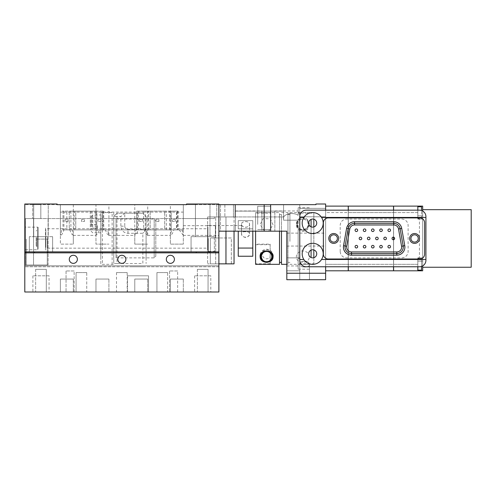 <?xml version="1.0" encoding="UTF-8"?>
<svg xmlns="http://www.w3.org/2000/svg" width="496" height="496" viewBox="0 0 496 496"><rect width="100%" height="100%" fill="white"/><g stroke="black" fill="none" stroke-linecap="round" stroke-linejoin="round"><path stroke-width="0.37" stroke-dasharray="2.48 1.86" d="M95.964 235.284L97.228 229.884L107.644 229.884L108.903 235.284L106.956 233.721L105.344 229.884L99.529 229.884L97.91 233.728L95.964 235.284L95.964 244.119L108.903 244.119L95.964 244.119L108.903 244.119L95.964 244.119L95.964 204.656L108.903 204.656L95.964 204.656M105.344 229.884L138.347 229.884L136.729 233.728L134.782 235.284L134.782 244.119L147.721 244.119L134.782 244.119L147.721 244.119L134.782 244.119L134.782 204.656L147.721 204.656L134.782 204.656M99.529 229.884L63.947 229.884C62.694 233.641 61.504 235.445 60.382 235.284L60.382 244.119L73.321 244.119L60.382 244.119L73.321 244.119L60.382 244.119L60.382 204.656L183.303 204.656L60.382 204.656L60.382 212.096L183.303 212.096L183.303 204.656L57.145 204.656L57.145 204.005L24.8 204.005L47.442 204.005L24.8 204.005L24.8 251.881L218.885 251.881L209.151 251.881L209.151 252.855L218.885 252.855L218.885 204.005L196.242 204.005L218.885 204.005L218.885 216.944L235.061 216.944L235.061 204.656L235.061 216.944L218.885 216.944L218.885 265.794L218.885 216.944L214.359 216.944L218.885 216.944L218.885 204.656L196.242 204.656L233.442 204.656L233.442 216.944L233.442 204.656L218.885 204.656L218.885 204.005L186.539 204.005L186.539 204.656L186.539 204.005L196.242 204.005L186.539 204.005L186.539 204.656L196.242 204.656L186.539 204.656M134.782 235.284L136.047 229.884L146.463 229.884L147.647 235.383L145.774 233.721L144.162 229.884L173.929 229.884L172.31 233.728L170.364 235.284L170.364 244.119L183.303 244.119L170.364 244.119L183.303 244.119L170.364 244.119L170.364 204.656M216.783 216.944L224.874 216.944L216.783 216.944L224.874 216.944L216.783 216.944L216.783 204.656L224.874 204.656L216.783 204.656L216.783 216.944M235.061 204.656L233.442 204.656L235.061 204.656M107.644 229.884L136.047 229.884M138.347 229.884L144.162 229.884M146.463 229.884L171.628 229.884L170.364 235.284M182.044 229.884L183.303 229.884L183.303 204.656L183.303 244.119L183.303 235.284L182.044 229.884L171.628 229.884M183.303 235.284L179.657 230.535L179.744 229.884L173.929 229.884M218.885 230.535L218.885 225.68L218.885 230.535M63.947 229.884L183.303 229.884L183.303 225.68L183.303 229.884L179.744 229.884M183.303 212.096L183.303 218.562L214.359 218.562L207.886 218.562L214.359 218.562L214.359 216.944L207.886 216.944L214.359 216.944L214.359 218.562L24.8 218.562L24.8 265.794L24.8 218.562L196.242 218.562L183.303 218.562L183.303 229.884L61.647 229.884C61.355 232.698 60.934 234.503 60.382 235.284L60.382 204.656M73.321 204.656L73.321 244.119L73.321 235.284L72.063 229.884L61.647 229.884M73.321 235.284L71.374 233.721L69.762 229.884M72.063 229.884L97.228 229.884M70.494 229.884L74.536 229.884L70.494 229.884M91.518 229.884L95.561 229.884L91.518 229.884M144.894 229.884L148.936 229.884L144.894 229.884M165.918 229.884L169.961 229.884L165.918 229.884M40.815 218.562L32.724 218.562L40.815 218.562L32.724 218.562L40.815 218.562L40.815 204.656L32.724 204.656L40.815 204.656L40.815 218.562M40.815 204.656L32.724 204.656L40.815 204.656M209.151 252.855L24.8 252.855L24.8 266.761L24.8 252.855L218.885 252.855L218.885 291.995L24.8 291.995L24.8 252.855L24.8 265.794L218.885 265.794L218.885 252.855L218.885 266.761L218.885 265.794L24.8 265.794L218.885 265.794L24.8 265.794L24.8 252.855L218.885 252.855L24.8 252.855L34.534 252.855L34.534 251.881L24.8 251.881L34.534 251.881M209.994 204.005L195.436 204.005L209.994 204.005L209.994 236.679L195.436 236.679L209.994 236.679L195.436 236.679L209.994 236.679L209.994 204.005L195.436 204.005L209.994 204.005M214.359 236.679L191.065 236.679L214.359 236.679L214.359 251.881L29.326 251.881L52.619 251.881L47.411 251.881L47.411 252.855L196.273 252.855L196.273 251.881L191.065 251.881L214.359 251.881L209.151 251.881L214.359 251.881L214.359 236.679L191.065 236.679L214.359 236.679M70.736 252.855L62.973 252.855L70.736 252.855M180.718 252.855L172.955 252.855L180.718 252.855M106.318 252.855L98.555 252.855L106.318 252.855M145.136 252.855L137.373 252.855L145.136 252.855M218.885 252.855L24.8 252.855L24.8 251.881M52.619 236.679L52.619 251.881L52.619 236.679L29.326 236.679L52.619 236.679M48.255 236.679L33.697 236.679L48.255 236.679L33.697 236.679L48.255 236.679L48.255 204.005L33.697 204.005L48.255 204.005L33.697 204.005L48.255 204.005L48.255 236.679M57.145 204.656L57.145 204.005L57.145 204.656L24.8 204.656L57.145 204.656M24.8 265.794L218.885 265.794L24.8 265.794M24.8 252.855L34.534 252.855M47.411 252.855L196.273 252.855M209.151 251.881L218.885 251.881M47.411 251.881L196.273 251.881M60.382 212.096L60.382 235.284M218.885 217.918C218.885 223.051 218.885 223.051 218.885 217.918C218.885 212.784 218.885 212.784 218.885 217.918C218.885 223.051 218.885 223.051 218.885 217.918C218.885 212.784 218.885 212.784 218.885 217.918M216.783 204.656L224.874 204.656L216.783 204.656M167.617 272.583L156.941 272.583L167.617 272.583L167.617 291.995L156.941 291.995L167.617 291.995L156.941 291.995L167.617 291.995L167.617 272.583L156.941 272.583L167.617 272.583M106.318 265.794L98.555 265.794L106.318 265.794M145.136 265.794L137.373 265.794L145.136 265.794M70.736 265.794L62.973 265.794L70.736 265.794M180.718 265.794L172.955 265.794L180.718 265.794M218.885 266.761L24.8 266.761L218.885 266.761M138.018 266.761C144.999 266.761 144.999 266.761 138.018 266.761C131.037 266.761 131.037 266.761 138.018 266.761C144.999 266.761 144.999 266.761 138.018 266.761C131.037 266.761 131.037 266.761 138.018 266.761M102.436 265.794C107.359 265.794 107.359 265.794 102.436 265.794C97.507 265.794 97.507 265.794 102.436 265.794M141.255 265.794C146.177 265.794 146.177 265.794 141.255 265.794C136.326 265.794 136.326 265.794 141.255 265.794M66.855 265.794C71.777 265.794 71.777 265.794 66.855 265.794C61.926 265.794 61.926 265.794 66.855 265.794M176.836 265.794C181.759 265.794 181.759 265.794 176.836 265.794C171.907 265.794 171.907 265.794 176.836 265.794M166.321 259.321A4.042 4.042 0 0 0 172.385 262.824A4.042 4.042 0 0 0 172.385 255.818A4.042 4.042 0 0 0 166.321 259.321M69.279 259.321A4.042 4.042 0 0 0 75.342 262.824A4.042 4.042 0 0 0 75.342 255.818A4.042 4.042 0 0 0 69.279 259.321M117.8 259.321A4.042 4.042 0 0 0 123.864 262.824A4.042 4.042 0 0 0 123.864 255.818A4.042 4.042 0 0 0 117.8 259.321M177.642 270.965L169.558 270.965L177.642 270.965L177.642 291.995L169.558 291.995L177.642 291.995L169.558 291.995L177.642 291.995L177.642 270.965L169.558 270.965L177.642 270.965M74.133 270.965L66.042 270.965L74.133 270.965L74.133 291.995L66.042 291.995L74.133 291.995L66.042 291.995L74.133 291.995L74.133 270.965L66.042 270.965L74.133 270.965M46.314 269.347L35.638 269.347L46.314 269.347L46.314 291.995L35.638 291.995L46.314 291.995L35.638 291.995L46.314 291.995L46.314 269.347L35.638 269.347L46.314 269.347M208.053 269.347L197.377 269.347L208.053 269.347L208.053 291.995L197.377 291.995L208.053 291.995L197.377 291.995L208.053 291.995L208.053 269.347L197.377 269.347L208.053 269.347M210.8 275.819L194.624 275.819L210.8 275.819L210.8 291.995L194.624 291.995L210.8 291.995M49.061 275.819L32.885 275.819L49.061 275.819L49.061 291.995L32.885 291.995L49.061 291.995M148.533 275.819L127.503 275.819L148.533 275.819L148.533 291.995L127.503 291.995L148.533 291.995L127.503 291.995L148.533 291.995L148.533 275.819L127.503 275.819L148.533 275.819M86.744 272.583L76.074 272.583L86.744 272.583L86.744 291.995L76.074 291.995L86.744 291.995L76.074 291.995L86.744 291.995L86.744 272.583L76.074 272.583L86.744 272.583M127.181 272.583L116.504 272.583L127.181 272.583L127.181 291.995L116.504 291.995L127.181 291.995M183.303 279.056L170.364 279.056L183.303 279.056L183.303 291.995L170.364 291.995L183.303 291.995L170.364 291.995L183.303 291.995L183.303 279.056L170.364 279.056L183.303 279.056M73.321 279.056L60.382 279.056L73.321 279.056L73.321 291.995L60.382 291.995L73.321 291.995L60.382 291.995L73.321 291.995L73.321 279.056L60.382 279.056L73.321 279.056M147.721 279.056L134.782 279.056L147.721 279.056L147.721 291.995L134.782 291.995L147.721 291.995L134.782 291.995L147.721 291.995L147.721 279.056L134.782 279.056L147.721 279.056M108.903 279.056L95.964 279.056L108.903 279.056L108.903 291.995L95.964 291.995L108.903 291.995L95.964 291.995L108.903 291.995L108.903 279.056L95.964 279.056L108.903 279.056M48.093 252.042L48.093 224.874L48.093 252.042M48.093 264.982L48.093 218.562L48.093 264.982L40.002 264.982L48.093 264.982M25.445 218.562L33.536 218.562L33.536 264.982L25.445 264.982L25.445 218.562L25.445 264.982L40.002 264.982L33.536 264.982L33.536 218.562L25.445 218.562M25.445 227.137L25.445 249.779L25.445 227.137L37.739 227.137L37.739 249.779L37.739 227.137M36.766 239.103L47.281 239.103L36.766 239.103M36.766 264.982L47.281 264.982L36.766 264.982M207.613 238.458L207.613 224.874L207.613 238.458C207.613 253.444 207.613 253.444 207.613 238.458C207.613 223.473 207.613 223.473 207.613 238.458C207.613 222.444 207.613 222.444 207.613 238.458C207.613 254.467 207.613 254.467 207.613 238.458M208.258 238.458L208.258 251.398L208.258 238.458M207.613 216.944L207.613 263.853L207.613 216.944M225.959 231.179L225.959 216.944L215.698 216.944L234.044 216.944L225.959 216.944L225.959 263.853L215.698 263.853L215.698 216.944L215.698 263.853L207.613 263.853L218.885 263.853M225.959 263.853L234.044 263.853M234.044 231.179L234.044 216.944L234.044 231.179C234.044 222.909 234.044 222.909 234.044 231.179M231.341 237.975L210.316 237.975L231.341 237.975L231.341 263.853L210.316 263.853L231.341 263.853L210.316 263.853L231.341 263.853L231.341 237.975L210.316 237.975L231.341 237.975M270.642 231.179L286.818 231.179L286.818 265.955L286.818 231.179L261.907 231.179L261.907 210.961L261.907 231.179L235.383 231.179L235.383 204.656L235.383 216.944L235.383 204.656L283.582 204.656L283.582 220.181L283.582 204.656L299.758 204.656L299.758 220.181L299.758 210.558L299.758 214.898L298.139 211.569L298.139 215.338C293.688 211.804 282.143 213.695 283.582 219.306L283.582 220.181L299.758 220.181L283.582 220.181L299.758 220.181L299.758 214.898L298.139 211.569L298.139 215.338L298.139 210.961L298.139 215.338C293.688 211.804 282.143 213.695 283.582 219.306L283.582 220.181L299.758 220.181L299.758 204.656L235.383 204.656L235.383 211.122L235.383 204.656L283.582 204.656L283.582 216.944L235.383 216.944L235.383 211.122L235.383 216.944L283.582 216.944L283.582 204.656L235.383 204.656L235.383 231.179L220.503 231.179L220.503 204.656L235.383 204.656L218.885 204.656L218.885 231.179L235.383 231.179L235.383 210.961L235.383 231.179L286.818 231.179L286.818 279.701L325.636 279.701L325.636 204.005L315.933 204.005L315.933 204.656L270.642 204.656L270.642 231.179L270.642 204.656L264.176 204.656L264.176 231.179L270.642 231.179L270.642 204.656M286.818 264.337L286.818 257.864L286.818 270.804L286.818 257.864L286.818 264.337L287.947 264.337L287.947 212.579L287.947 264.337M299.758 264.337L299.758 270.804L299.758 261.882L298.139 261.882L298.139 258.348L298.139 261.882L299.758 261.882L299.758 270.804L299.758 257.864L299.758 264.337M298.139 258.348L299.758 258.348L299.758 257.864L299.758 258.348L298.139 258.348L298.139 220.181L298.139 258.348M325.636 206.107L348.248 206.107L348.248 212.579L325.636 212.579L325.636 206.107L325.636 216.783L325.636 208.376L325.636 216.783L325.636 208.376L325.636 212.579L348.248 212.579L348.248 210.155M299.758 212.579L299.758 208.376L299.758 212.579M241.533 231.179L241.533 225.544L241.533 231.179L218.885 231.179L241.533 231.179M264.176 204.656L218.885 204.656L218.885 231.179L218.885 204.656L220.503 204.656L220.503 231.179L218.885 231.179L218.885 225.544L218.885 231.179L264.176 231.179M257.703 217.918C257.703 226.536 257.703 226.536 257.703 217.918C257.703 209.293 257.703 209.293 257.703 217.918L257.703 206.274L257.703 217.918C257.703 226.536 257.703 226.536 257.703 217.918C257.703 209.293 257.703 209.293 257.703 217.918L257.703 206.274L257.703 217.918M270.642 217.918L270.642 206.274L270.642 217.918M325.636 210.155L325.636 266.761L419.442 266.761A6.467 6.467 0 0 0 425.915 260.295L425.915 216.622A6.467 6.467 0 0 0 419.442 210.155L325.636 210.155L325.636 217.434L416.206 217.434A3.236 3.236 0 0 1 419.442 220.664L419.442 256.246A3.236 3.236 0 0 1 416.206 259.482L325.636 259.482L325.636 266.761L306.224 266.761A6.467 6.467 0 0 1 299.758 260.295L299.758 216.622A6.467 6.467 0 0 1 306.224 210.155L325.636 210.155M283.582 219.306L283.582 204.656L283.582 219.306M325.636 239.587L325.636 246.059L325.636 239.587M325.636 212.579L325.636 264.337C325.636 269.675 325.636 269.675 325.636 264.337C325.636 258.999 325.636 258.999 325.636 264.337C325.636 269.675 325.636 269.675 325.636 264.337C325.636 258.999 325.636 258.999 325.636 264.337L325.636 270.804L325.636 264.337L348.248 264.337L348.248 270.804M325.636 238.458L325.636 263.686L325.636 238.458M286.818 239.587L286.818 246.059L286.818 239.587M304.606 279.701L309.461 279.701L304.606 279.701M304.606 267.028C307.706 266.953 309.318 266.141 309.461 264.585C310.248 260.071 298.976 260.071 299.758 264.585C299.894 266.135 301.506 266.947 304.606 267.028M304.606 260.871C307.749 261.448 309.368 262.688 309.461 264.585C310.161 267.772 299.088 267.797 299.758 264.585C299.851 262.688 301.469 261.448 304.606 260.871M311.079 219.387L311.079 257.529M311.079 250.114L311.079 226.796M299.758 261.882L299.758 258.348L299.758 261.882M298.139 261.882L298.139 269.185L298.139 261.882M298.139 211.569L298.139 207.725L298.139 211.569M299.758 210.558L299.758 204.656L299.758 210.558M298.139 231.179L298.139 265.955L298.139 231.179M274.846 231.179L274.846 210.961L274.846 231.179M158.881 221.476L158.881 219.536L155.973 219.536L155.973 221.476L158.881 221.476L158.881 219.536L155.973 219.536L155.973 221.476L158.881 221.476M137.373 211.122L136.722 211.122L136.722 229.884L136.722 211.122L178.126 211.122L176.545 211.122L176.545 229.884L164.703 229.884L171.176 229.884L164.703 229.884L164.703 211.122L138.303 211.122L138.303 229.884L137.373 229.884L137.373 211.122L138.303 211.122M142.451 219.536L139.537 219.536L139.537 221.476L142.451 221.476L142.451 219.536L139.537 219.536L139.537 221.476L142.451 221.476L142.451 219.536M148.533 229.884L143.679 229.884L150.145 229.884L148.533 229.884L148.533 211.122M166.321 229.884L166.321 211.122L164.703 211.122L164.703 229.884L150.145 229.884L150.145 211.122L143.679 211.122L150.145 211.122L150.145 229.884L143.679 229.884L143.679 211.122L143.679 229.884L138.303 229.884M145.297 229.884L145.297 211.122M175.317 219.536L172.403 219.536L172.403 221.476L175.317 221.476L175.317 219.536L172.403 219.536L172.403 221.476L175.317 221.476L175.317 219.536M169.558 229.884L169.558 211.122L166.321 211.122M176.545 211.122L171.176 211.122L171.176 229.884L171.176 211.122L169.558 211.122M177.481 211.122L177.481 229.884L176.545 229.884M178.126 211.122L178.126 229.884L177.481 229.884M81.573 219.536L81.573 221.476L84.481 221.476L84.481 219.536L81.573 219.536L81.573 221.476L84.481 221.476L84.481 219.536L81.573 219.536M100.917 221.476L100.917 219.536L98.003 219.536L98.003 221.476L100.917 221.476L100.917 219.536L98.003 219.536L98.003 221.476L100.917 221.476M102.145 211.122L96.776 211.122L96.776 229.884L96.776 211.122L69.279 211.122L75.745 211.122L75.745 229.884L102.145 229.884L102.145 211.122L103.726 211.122L62.322 211.122L75.745 211.122L75.745 229.884L74.133 229.884L74.133 211.122M68.051 221.476L68.051 219.536L65.137 219.536L65.137 221.476L68.051 221.476L68.051 219.536L65.137 219.536L65.137 221.476L68.051 221.476M70.897 211.122L70.897 229.884L74.133 229.884M63.903 211.122L63.903 229.884L69.279 229.884L69.279 211.122L69.279 229.884L70.897 229.884M63.903 229.884L62.973 229.884L62.973 211.122M103.726 211.122L103.726 229.884L103.726 211.122M103.726 229.884L103.081 229.884L103.081 211.122M103.081 229.884L102.145 229.884M95.158 211.122L95.158 229.884M91.921 211.122L91.921 229.884M90.303 211.122L90.303 229.884L90.303 211.122M421.513 266.42L421.513 258.515L421.513 270.159L421.513 258.515L421.513 270.159L417.824 270.159L417.824 258.515L417.824 270.159M417.824 206.758L421.513 206.758L421.513 218.401L417.824 218.401L417.824 206.758L417.824 218.401L417.824 206.758L417.824 218.401L421.513 218.401L421.513 210.496M422.679 211.017L422.679 218.104L422.679 206.107L393.595 206.107L393.595 210.155M417.824 206.107L417.824 215.816L417.824 206.107L417.824 212.579L393.595 212.579L393.595 237.187L393.595 212.579L417.824 212.579L417.824 210.155M422.679 257.864L417.824 257.864L417.824 261.101L417.824 257.864L422.679 257.864L422.679 219.046L417.824 219.046L417.824 212.579L417.824 219.046L417.824 215.816L417.824 219.046L422.679 219.046L422.679 257.864L417.824 257.864L417.824 264.337L393.595 264.337L393.595 257.864L393.595 270.642L393.595 239.723L393.595 264.337L417.824 264.337L417.824 257.864L422.679 257.864L422.679 258.813L422.679 257.864M422.679 218.104L422.679 219.046L417.824 219.046L422.679 219.046L422.679 209.672L422.679 267.245L422.679 218.104M393.595 266.761L393.595 270.804M417.824 266.761L417.824 261.101L417.824 270.804L422.679 270.804L422.679 261.101L417.824 261.101L422.679 261.101L422.679 265.893M393.595 212.741L393.595 206.274L393.595 212.741M471.2 267.245L471.2 209.672M393.533 266.761L393.533 264.337L348.31 264.337L348.31 266.761M348.31 270.804L348.31 212.579L348.31 264.337L393.533 264.337L393.533 270.804M348.31 210.155L348.31 206.107L393.533 206.107L393.533 237.181L393.533 210.155M393.533 239.735L393.533 270.642L393.533 239.735M348.31 212.579L393.533 212.579L348.31 212.579M348.31 264.176L348.31 206.274L348.31 264.176M348.248 266.761L348.248 212.579L348.248 264.337L325.636 264.337M348.248 264.176L348.248 206.274L348.248 264.176M296.868 223.553L296.868 224.39C296.143 230.882 307.942 233.325 308.791 224.39A5.958 5.921 0 0 1 302.827 230.311A5.958 5.921 0 0 1 296.868 224.39A5.958 5.921 0 0 1 302.827 218.469A5.958 5.921 0 0 1 308.791 224.39L308.791 223.553A5.958 5.921 180 0 0 302.827 217.632A5.958 5.921 180 0 0 296.868 223.553A5.958 5.921 180 0 0 302.827 229.474A5.958 5.921 180 0 0 308.791 223.553M260.76 255.694A5.84 5.803 180 0 0 266.6 261.497A5.84 5.803 180 0 0 272.44 255.694M272.044 253.599A5.84 5.803 180 0 0 261.156 253.599M255.601 212.586L270.159 212.586L270.159 213.131L255.601 213.131L255.601 264.331L270.159 264.331L270.159 244.144L255.601 244.144L255.601 212.579L279.508 212.579L279.508 231.179M255.601 213.131L255.601 231.179M255.601 244.689L270.159 244.689L270.159 252.892A4.042 4.018 180 0 0 264.033 251.701A4.042 4.018 180 0 0 264.033 257.901A4.042 4.018 180 0 0 270.159 256.711L270.159 264.331M270.159 256.711L270.159 252.892M270.159 244.689L270.159 244.144M270.159 263.785L255.601 263.785L255.601 212.579M255.601 263.785L255.601 244.144M279.508 264.337L279.508 212.579M264.566 231.179L260.133 224.663L263.047 218.624L270.339 218.773L273.067 224.905L268.627 231.179M273.042 256.277A6.467 6.429 180 0 0 266.6 249.265A6.467 6.429 180 0 0 260.158 256.277M262.502 260.667A6.467 6.429 180 0 0 270.698 260.667M260.133 255.694L260.133 256.804M281.48 241.155L281.48 214.52L281.48 241.155M279.508 241.155L279.508 214.52L279.508 241.155M281.48 264.337L281.48 231.179M287.947 241.155L287.947 214.52L287.947 241.155M289.924 241.155L289.924 214.52L289.924 241.155M289.924 241.378L289.924 212.579L289.924 241.378M313.825 257.703L313.825 264.337L299.274 264.331L299.274 263.785L313.825 263.785L313.825 212.579L299.274 212.586L299.274 213.131L313.825 213.131L313.825 219.213M313.825 226.976L313.825 249.941M313.825 264.337L289.924 264.337M309.299 224.663C309.101 228.985 306.633 231.241 301.897 231.452C297.544 229.884 295.752 227.106 296.521 223.107C297.104 219.542 299.522 217.657 303.775 217.453C307.415 218.649 309.256 221.055 309.299 224.663M309.299 256.804C309.101 253.096 306.633 251.112 301.897 250.871C297.544 252.346 295.752 254.752 296.521 258.087C297.104 260.865 299.522 262.272 303.775 262.316C307.415 261.584 309.256 259.749 309.299 256.804M207.936 238.458C207.936 250.362 207.936 250.362 207.936 238.458C207.936 226.554 207.936 226.554 207.936 238.458C207.936 253.444 207.936 253.444 207.936 238.458C207.936 223.473 207.936 223.473 207.936 238.458L207.936 251.398L207.936 238.458M215.376 238.458L215.376 225.519L215.376 238.458M245.526 237.454C243.065 236.952 241.719 235.687 241.484 233.653C241.236 230.962 249.823 230.969 249.569 233.653C249.333 235.687 247.981 236.958 245.526 237.454M245.526 227.311C247.988 227.044 249.333 225.99 249.569 224.161C249.817 220.788 241.236 220.788 241.484 224.161C241.719 225.99 243.071 227.044 245.526 227.311M252.805 231.179L252.805 228.854L238.247 228.854L238.247 220.664L252.805 220.664L252.805 228.854L252.805 220.664L238.247 220.664L238.247 228.854L252.805 228.854L252.805 248.062L238.247 248.062L238.247 231.179M238.247 248.062L238.247 256.246L252.805 256.246L252.805 248.062M245.526 221.594C247.988 221.662 249.333 222.518 249.569 224.161C249.817 228.166 241.236 228.166 241.484 224.161C241.719 222.518 243.071 221.662 245.526 221.594M245.526 231.737C243.065 231.558 241.719 232.196 241.484 233.653C241.236 238.353 249.823 238.34 249.569 233.653C249.333 232.196 247.981 231.558 245.526 231.737M100.818 212.579L113.758 212.579L113.758 264.337L100.818 264.337L100.818 212.579L100.818 264.337M100.818 229.4L100.818 218.401L100.818 229.4M100.818 247.516L100.818 258.515L100.818 247.516M100.818 228.185L100.818 248.725L100.818 228.185M116.021 257.864L116.021 219.046L116.021 257.864L154.194 257.864L155.806 256.246L155.806 220.664L155.806 256.246M38.062 238.458C38.062 250.362 38.062 250.362 38.062 238.458C38.062 226.554 38.062 226.554 38.062 238.458C38.062 253.444 38.062 253.444 38.062 238.458C38.062 223.473 38.062 223.473 38.062 238.458M45.502 246.903L45.502 247.299L45.502 246.903M45.502 238.458C45.502 253.444 45.502 253.444 45.502 238.458C45.502 223.473 45.502 223.473 45.502 238.458M45.502 247.87L45.502 250.071L45.502 247.87M45.824 238.458C45.824 250.362 45.824 250.362 45.824 238.458C45.824 226.554 45.824 226.554 45.824 238.458C45.824 248.719 45.824 248.719 45.824 238.458C45.824 228.191 45.824 228.191 45.824 238.458M100.818 225.761L100.818 222.041L100.818 225.761M100.818 227.311L100.818 215.004L100.818 227.311M91.115 224.508L91.115 219.585L91.115 224.508L97.421 224.508L97.421 228.216L91.115 228.216M91.115 226.691L91.115 216.622L91.115 226.691M394.63 238.458A1.296 1.296 0 0 0 392.689 237.336A1.296 1.296 0 0 0 392.689 239.58A1.296 1.296 0 0 0 394.63 238.458M390.526 230.243A1.296 1.296 0 0 0 388.585 229.121A1.296 1.296 0 0 0 388.585 231.359A1.296 1.296 0 0 0 390.526 230.243M378.2 238.458A1.296 1.296 0 0 0 376.259 237.336A1.296 1.296 0 0 0 376.259 239.58A1.296 1.296 0 0 0 378.2 238.458M374.089 230.243A1.296 1.296 0 0 0 372.149 229.121A1.296 1.296 0 0 0 372.149 231.359A1.296 1.296 0 0 0 374.089 230.243M361.77 238.458A1.296 1.296 0 0 0 359.829 237.336A1.296 1.296 0 0 0 359.829 239.58A1.296 1.296 0 0 0 361.77 238.458M357.659 230.243A1.296 1.296 0 0 0 355.719 229.121A1.296 1.296 0 0 0 355.719 231.359A1.296 1.296 0 0 0 357.659 230.243M365.874 246.673A1.296 1.296 0 0 0 363.934 245.551A1.296 1.296 0 0 0 363.934 247.795A1.296 1.296 0 0 0 365.874 246.673M382.311 246.673A1.296 1.296 0 0 0 380.37 245.551A1.296 1.296 0 0 0 380.37 247.795A1.296 1.296 0 0 0 382.311 246.673M390.526 246.673A1.296 1.296 0 0 0 388.585 245.551A1.296 1.296 0 0 0 388.585 247.795A1.296 1.296 0 0 0 390.526 246.673M374.089 246.673A1.296 1.296 0 0 0 372.149 245.551A1.296 1.296 0 0 0 372.149 247.795A1.296 1.296 0 0 0 374.089 246.673M357.659 246.673A1.296 1.296 0 0 0 355.719 245.551A1.296 1.296 0 0 0 355.719 247.795A1.296 1.296 0 0 0 357.659 246.673M365.874 230.243A1.296 1.296 0 0 0 363.934 229.121A1.296 1.296 0 0 0 363.934 231.359A1.296 1.296 0 0 0 365.874 230.243M369.985 238.458A1.296 1.296 0 0 0 368.044 237.336A1.296 1.296 0 0 0 368.044 239.58A1.296 1.296 0 0 0 369.985 238.458M382.311 230.243A1.296 1.296 0 0 0 380.37 229.121A1.296 1.296 0 0 0 380.37 231.359A1.296 1.296 0 0 0 382.311 230.243M386.415 238.458A1.296 1.296 0 0 0 384.474 237.336A1.296 1.296 0 0 0 384.474 239.58A1.296 1.296 0 0 0 386.415 238.458M424.619 254.144A4.855 4.855 0 0 1 419.765 258.999L328.222 258.999A4.855 4.855 0 0 1 323.373 254.144L323.373 222.766A4.855 4.855 0 0 1 328.222 217.918L419.765 217.918A4.855 4.855 0 0 1 424.619 222.766L424.619 254.144M328.786 238.458A4.935 4.935 0 0 1 336.189 234.186A4.935 4.935 0 0 1 336.189 242.73A4.935 4.935 0 0 1 328.786 238.458M419.523 238.458A4.935 4.935 0 0 0 412.126 234.186A4.935 4.935 0 0 0 412.126 242.73A4.935 4.935 0 0 0 419.523 238.458M345.142 245.973A6.467 6.467 0 0 0 351.515 253.561L396.8 253.561A6.467 6.467 0 0 0 403.174 245.973L400.123 228.699M393.756 223.349L354.559 223.349A6.467 6.467 0 0 0 348.186 228.699M321.557 259.482L425.915 259.482M302.182 253.822A10.515 10.515 0 0 0 317.955 262.93A10.515 10.515 0 0 0 317.955 244.72A10.515 10.515 0 0 0 302.182 253.822M299.758 259.482L303.837 259.482M302.182 223.095A10.515 10.515 0 0 0 317.955 232.196A10.515 10.515 0 0 0 317.955 213.987A10.515 10.515 0 0 0 302.182 223.095M303.837 217.434L299.758 217.434M330.063 238.458A3.658 3.658 0 0 0 333.721 242.116A3.658 3.658 0 0 0 337.379 238.458A3.658 3.658 0 0 0 333.721 234.8A3.658 3.658 0 0 0 330.063 238.458M410.936 238.458A3.658 3.658 0 0 0 414.594 242.116A3.658 3.658 0 0 0 418.246 238.458A3.658 3.658 0 0 0 414.594 234.8A3.658 3.658 0 0 0 410.936 238.458M340.194 251.398L340.194 225.519A6.467 6.467 0 0 1 346.661 219.046L401.655 219.046A6.467 6.467 0 0 1 408.121 225.519L408.121 251.398A6.467 6.467 0 0 1 401.655 257.864L346.661 257.864A6.467 6.467 0 0 1 340.194 251.398M425.915 217.434L321.557 217.434M207.613 237.348L207.613 248.161L207.613 237.348M47.492 237.348L47.492 248.161L47.492 237.348M36.171 237.609L36.171 245.898L36.171 237.609M36.816 237.534L36.816 246.543L36.816 237.534M113.758 216.461L116.994 213.224L113.758 216.461L113.758 263.525L113.758 216.461L116.994 216.461L116.994 213.224L124.756 213.224L120.875 216.461L116.994 216.461L116.994 263.525L142.867 263.525L142.867 233.281L127.987 233.281A7.118 7.118 0 0 1 120.875 226.164L120.875 216.461M120.875 226.164L124.756 226.164L124.756 213.224L142.867 213.224L116.994 213.224M124.756 226.164A3.236 3.236 0 0 0 127.987 229.4L146.103 229.4L146.103 216.461L142.867 213.224L146.103 216.461L146.103 263.525L146.103 229.4L142.867 233.281M113.758 257.058L113.758 248.973L113.758 257.058M113.758 227.943L113.758 219.858L113.758 227.943M113.758 238.458L113.758 218.748L113.758 238.458M116.994 263.525L113.758 263.525M146.103 259.321L146.103 217.595L146.103 259.321M196.242 204.656L196.242 204.005L196.242 204.656M47.442 204.656L47.442 204.005L47.442 204.656M66.855 212.096L66.855 229.884M176.836 212.096L176.836 229.884M235.383 211.122L283.582 211.122L235.383 211.122M325.636 273.234L286.818 273.234M422.679 215.816L417.824 215.816L422.679 215.816M297.519 224.465A5.313 5.276 180 0 0 305.486 229.034A5.313 5.276 180 0 0 305.486 219.895A5.313 5.276 180 0 0 297.519 224.465M264.25 251.224A5.84 5.803 0 0 1 268.975 251.236M112.139 264.337L112.139 212.579M102.436 212.579L102.436 264.337M154.194 257.864L154.194 219.046L154.194 257.864M92.733 227.311L92.733 215.004L92.733 227.311M127.987 233.281L127.987 229.4M108.903 235.284L108.903 204.656M147.721 235.284L147.721 204.656M224.874 204.656L224.874 216.944L224.874 204.656M108.829 235.383L134.856 235.383M147.647 235.383L170.438 235.383M183.229 235.383L218.885 235.383M183.303 225.68L218.885 225.68M73.247 235.383L96.038 235.383M32.724 204.656L32.724 218.562L32.724 204.656M195.436 204.005L195.436 236.679L195.436 204.005M191.065 236.679L191.065 251.881L191.065 236.679M29.326 236.679L29.326 251.881L29.326 236.679M33.697 204.005L33.697 236.679L33.697 204.005M156.941 272.583L156.941 291.995L156.941 272.583M169.558 270.965L169.558 291.995L169.558 270.965M66.042 270.965L66.042 291.995L66.042 270.965M35.638 269.347L35.638 291.995L35.638 269.347M197.377 269.347L197.377 291.995L197.377 269.347M194.624 275.819L194.624 291.995M32.885 275.819L32.885 291.995M127.503 275.819L127.503 291.995L127.503 275.819M76.074 272.583L76.074 291.995L76.074 272.583M116.504 272.583L116.504 291.995M170.364 279.056L170.364 291.995L170.364 279.056M60.382 279.056L60.382 291.995L60.382 279.056M134.782 279.056L134.782 291.995L134.782 279.056M95.964 279.056L95.964 291.995L95.964 279.056M25.445 249.779L37.739 249.779M26.257 239.103L26.257 264.982L26.257 239.103M47.281 239.103L47.281 264.982L47.281 239.103M208.258 225.519L207.613 224.874M208.258 251.398L207.613 252.042M210.316 237.975L210.316 263.853L210.316 237.975M299.758 257.864L286.818 257.864L299.758 257.864M299.758 270.804L286.818 270.804L299.758 270.804M325.636 208.376L299.758 208.376L325.636 208.376M325.636 216.783L299.758 216.783L325.636 216.783M241.533 225.544L218.885 225.544M257.703 229.561L270.642 229.561L257.703 229.561M257.703 206.274L270.642 206.274L257.703 206.274M235.383 210.961L261.907 210.961M286.818 246.059L325.636 246.059M286.818 233.12L325.636 233.12M299.758 264.585L299.758 279.701L299.758 264.585M309.461 264.585L309.461 279.701L309.461 264.585M298.139 269.185L311.079 269.185M298.139 207.725L311.079 207.725M286.818 265.955L298.139 265.955M274.846 210.961L298.139 210.961M417.824 258.515L421.513 258.515L417.824 258.515M273.067 255.694L273.067 256.736M279.508 214.52L281.48 214.52M281.48 212.579L287.947 212.579M287.947 262.396L289.924 262.396M287.947 214.52L289.924 214.52M289.924 212.579L313.825 212.579M215.376 225.519L207.936 225.519M215.376 251.398L207.936 251.398M249.569 233.653L249.569 224.161L249.569 233.653M241.484 233.653L241.484 224.161L241.484 233.653M116.021 219.046L154.194 219.046L155.806 220.664M91.115 231.179L92.733 232.798L100.818 232.798M91.115 216.622L92.733 215.004L100.818 215.004M47.492 248.161L207.613 248.161M47.492 228.755L207.613 228.755M36.171 245.898L36.816 246.543M36.171 231.018L36.816 230.373"/><path stroke-width="0.74" d="M24.8 251.881L24.8 204.005L57.145 204.005L57.145 204.656L186.539 204.656L186.539 204.005L218.885 204.005L218.885 251.881L24.8 251.881L24.8 291.995L218.885 291.995L218.885 252.855L24.8 252.855M209.151 252.855L209.151 251.881M218.885 251.881L218.885 252.855M196.273 251.881L196.273 252.855M47.411 252.855L47.411 251.881M34.534 251.881L34.534 252.855M186.539 204.656L183.303 204.656M166.321 259.321A4.042 4.042 0 0 0 172.385 262.824A4.042 4.042 0 0 0 172.385 255.818A4.042 4.042 0 0 0 166.321 259.321M69.279 259.321A4.042 4.042 0 0 0 75.342 262.824A4.042 4.042 0 0 0 75.342 255.818A4.042 4.042 0 0 0 69.279 259.321M117.8 259.321A4.042 4.042 0 0 0 123.864 262.824A4.042 4.042 0 0 0 123.864 255.818A4.042 4.042 0 0 0 117.8 259.321M234.044 263.853L234.044 231.179L234.044 263.853L218.885 263.853M234.044 238.458L234.044 251.503L234.044 238.458M325.636 266.761L325.636 279.701L286.818 279.701L286.818 231.179L264.176 231.179L264.176 204.656L218.885 204.656L218.885 231.179L264.176 231.179M264.176 204.656L270.642 204.656L270.642 231.179M325.636 210.155L325.636 204.005L315.933 204.005L315.933 204.656L270.642 204.656M308.655 253.822A4.042 4.042 0 0 0 314.718 257.325A4.042 4.042 0 0 0 314.718 250.319A4.042 4.042 0 0 0 308.655 253.822M308.655 223.095A4.042 4.042 0 0 0 314.718 226.591A4.042 4.042 0 0 0 314.718 219.592A4.042 4.042 0 0 0 308.655 223.095M311.079 257.529L311.079 250.114M311.079 226.796L311.079 219.387M421.513 210.496L421.513 206.758L417.824 206.758M393.595 210.155L393.595 206.107L417.824 206.107L417.824 210.155M393.595 237.187L393.595 239.723L393.595 237.187M422.679 211.017L422.679 206.107L417.824 206.107M417.824 270.159L421.513 270.159L421.513 266.42M422.679 265.893L422.679 270.804L393.595 270.804L393.595 266.761M393.595 270.804L417.824 270.804L417.824 266.761M422.679 209.672L471.2 209.672L471.2 267.245L422.679 267.245M348.31 266.761L348.31 270.804L393.533 270.804L393.533 266.761M348.31 270.804L393.533 270.804M393.533 237.181L393.533 239.735L393.533 237.181M393.533 210.155L393.533 206.107L348.31 206.107L348.31 210.155M348.248 210.155L348.248 206.107L325.636 206.107M348.248 270.804L325.636 270.804L348.248 270.804L348.248 266.761M268.975 251.236A5.84 5.803 0 0 1 266.6 262.334A5.84 5.803 0 0 1 260.76 256.531L260.76 255.694A5.84 5.803 180 0 1 261.156 253.599M264.25 251.224A5.84 5.803 0 0 0 260.76 256.531C261.516 260.629 263.686 262.551 267.263 262.303C270.456 261.677 272.18 259.755 272.44 256.531L272.44 255.694A5.84 5.803 180 0 0 272.044 253.599M255.601 231.179L255.601 264.337L279.508 264.337L279.508 231.179M268.627 231.179L264.566 231.179M260.133 256.804C260.152 259.978 262.248 261.832 266.414 262.365C270.835 261.95 273.048 260.096 273.073 256.804C274.22 249.345 259.024 249.283 260.133 256.804M260.158 256.277A6.467 6.429 180 0 0 262.502 260.667M270.698 260.667A6.467 6.429 180 0 0 273.042 256.277M281.48 231.179L281.48 264.337L286.818 264.337M313.825 249.941L313.825 257.703M313.825 219.213L313.825 226.976M252.805 248.062L252.805 256.246L238.247 256.246L238.247 248.062L252.805 248.062L252.805 231.179M238.247 231.179L238.247 248.062M394.63 238.458A1.296 1.296 0 0 1 392.689 239.58A1.296 1.296 0 0 1 392.689 237.336A1.296 1.296 0 0 1 394.63 238.458M390.526 230.243A1.296 1.296 0 0 1 388.585 231.359A1.296 1.296 0 0 1 388.585 229.121A1.296 1.296 0 0 1 390.526 230.243M378.2 238.458A1.296 1.296 0 0 1 376.259 239.58A1.296 1.296 0 0 1 376.259 237.336A1.296 1.296 0 0 1 378.2 238.458M374.089 230.243A1.296 1.296 0 0 1 372.149 231.359A1.296 1.296 0 0 1 372.149 229.121A1.296 1.296 0 0 1 374.089 230.243M361.77 238.458A1.296 1.296 0 0 1 359.829 239.58A1.296 1.296 0 0 1 359.829 237.336A1.296 1.296 0 0 1 361.77 238.458M357.659 230.243A1.296 1.296 0 0 1 355.719 231.359A1.296 1.296 0 0 1 355.719 229.121A1.296 1.296 0 0 1 357.659 230.243M365.874 246.673A1.296 1.296 0 0 1 363.934 247.795A1.296 1.296 0 0 1 363.934 245.551A1.296 1.296 0 0 1 365.874 246.673M382.311 246.673A1.296 1.296 0 0 1 380.37 247.795A1.296 1.296 0 0 1 380.37 245.551A1.296 1.296 0 0 1 382.311 246.673M390.526 246.673A1.296 1.296 0 0 1 388.585 247.795A1.296 1.296 0 0 1 388.585 245.551A1.296 1.296 0 0 1 390.526 246.673M374.089 246.673A1.296 1.296 0 0 1 372.149 247.795A1.296 1.296 0 0 1 372.149 245.551A1.296 1.296 0 0 1 374.089 246.673M357.659 246.673A1.296 1.296 0 0 1 355.719 247.795A1.296 1.296 0 0 1 355.719 245.551A1.296 1.296 0 0 1 357.659 246.673M365.874 230.243A1.296 1.296 0 0 1 363.934 231.359A1.296 1.296 0 0 1 363.934 229.121A1.296 1.296 0 0 1 365.874 230.243M369.985 238.458A1.296 1.296 0 0 1 368.044 239.58A1.296 1.296 0 0 1 368.044 237.336A1.296 1.296 0 0 1 369.985 238.458M382.311 230.243A1.296 1.296 0 0 1 380.37 231.359A1.296 1.296 0 0 1 380.37 229.121A1.296 1.296 0 0 1 382.311 230.243M386.415 238.458A1.296 1.296 0 0 1 384.474 239.58A1.296 1.296 0 0 1 384.474 237.336A1.296 1.296 0 0 1 386.415 238.458M419.765 258.999A4.855 4.855 0 0 0 424.619 254.144L424.619 222.766A4.855 4.855 0 0 0 419.765 217.918L328.222 217.918A4.855 4.855 0 0 0 323.373 222.766L323.373 254.144A4.855 4.855 0 0 0 328.222 258.999L419.765 258.999M328.786 238.458A4.935 4.935 0 0 1 336.189 234.186A4.935 4.935 0 0 1 336.189 242.73A4.935 4.935 0 0 1 328.786 238.458M419.523 238.458A4.935 4.935 0 0 0 412.126 234.186A4.935 4.935 0 0 0 412.126 242.73A4.935 4.935 0 0 0 419.523 238.458M346.592 228.414A8.085 8.085 0 0 1 354.559 221.731L393.756 221.731A8.085 8.085 0 0 1 401.717 228.414L400.123 228.699L403.174 245.973L404.767 245.687A8.085 8.085 0 0 1 396.8 255.18L351.515 255.18A8.085 8.085 0 0 1 343.548 245.687L346.592 228.414L348.186 228.699L345.142 245.973L348.186 228.699A6.467 6.467 0 0 1 354.559 223.349L393.756 223.349A6.467 6.467 0 0 1 400.123 228.699A6.467 6.467 0 0 0 393.756 223.349L393.756 224.967L354.559 224.967A4.855 4.855 0 0 0 349.779 228.978L346.735 246.252A4.855 4.855 0 0 0 351.515 251.949L396.8 251.949A4.855 4.855 0 0 0 401.58 246.252L398.53 228.978A4.855 4.855 0 0 0 393.756 224.967M401.58 246.252L403.174 245.973A6.467 6.467 0 0 1 396.8 253.561L351.515 253.561A6.467 6.467 0 0 1 345.142 245.973L343.548 245.687M321.557 259.482A10.515 10.515 0 0 0 315.642 243.734A10.515 10.515 0 0 0 303.837 259.482A10.515 10.515 0 0 0 321.557 259.482L425.915 259.482L425.915 217.434L321.557 217.434A10.515 10.515 0 0 0 302.182 223.095A10.515 10.515 0 0 0 315.642 233.182A10.515 10.515 0 0 0 321.557 217.434M303.837 217.434L299.758 217.434L299.758 259.482L303.837 259.482M330.063 238.458A3.658 3.658 0 0 0 335.55 241.626A3.658 3.658 0 0 0 335.55 235.29A3.658 3.658 0 0 0 330.063 238.458M410.936 238.458A3.658 3.658 0 0 0 416.417 241.626A3.658 3.658 0 0 0 416.417 235.29A3.658 3.658 0 0 0 410.936 238.458M425.915 217.434L425.915 216.622A6.467 6.467 0 0 0 419.442 210.155L306.224 210.155A6.467 6.467 0 0 0 299.758 216.622L299.758 217.434M299.758 259.482L299.758 260.295A6.467 6.467 0 0 0 306.224 266.761L419.442 266.761A6.467 6.467 0 0 0 425.915 260.295L425.915 259.482M225.959 263.853L225.959 231.179M286.818 273.234L325.636 273.234M261.411 256.606A5.189 5.158 180 0 0 269.198 261.076A5.189 5.158 180 0 0 269.198 252.142A5.189 5.158 180 0 0 261.411 256.606M396.8 251.949L396.8 255.18M401.717 228.414L404.767 245.687M351.515 251.949L351.515 255.18M354.559 221.731L354.559 224.967M393.756 221.731L393.756 223.349M400.123 228.699L398.53 228.978M348.186 228.699L349.779 228.978M346.735 246.252L345.142 245.973M279.508 262.396L281.48 262.396"/></g></svg>
